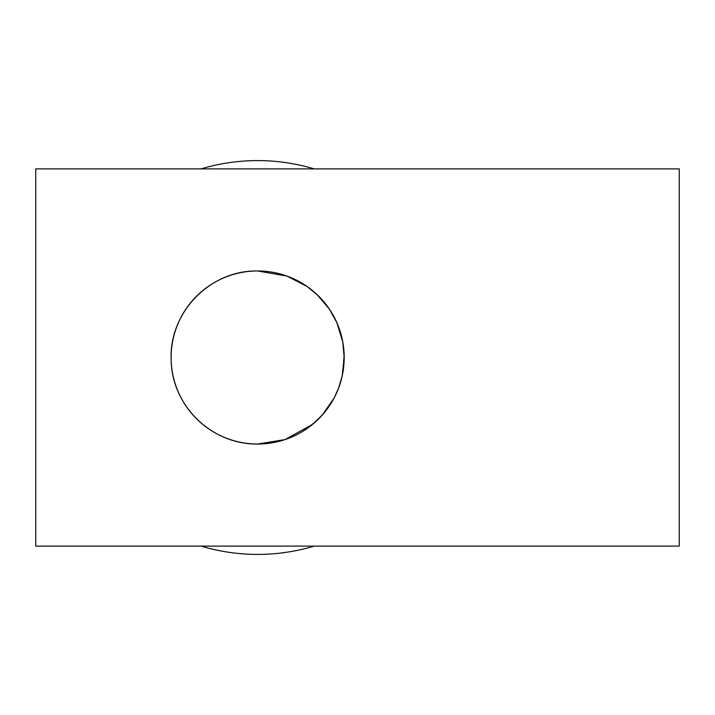 <?xml version="1.0" encoding="UTF-8"?>
<svg xmlns="http://www.w3.org/2000/svg" width="715" height="715" viewBox="0 0 715 715"><rect width="100%" height="100%" fill="white"/><g stroke="black" fill="none" stroke-linecap="round" stroke-linejoin="round"><path stroke-width="1.07" d="M316.861 294.392L329.293 308.969L336.89 322.724L342.789 342.02L344.183 357.5L342.163 376.09L338.606 388.057L334.361 397.54L323.984 413.073L316.387 421.046L309.702 426.632M307.486 286.751L311.123 289.459M341.243 335.112L340.242 331.68M326.308 304.831L325.37 303.625M304.107 430.51L315.601 421.761M331.394 402.777L332.332 401.222M344.156 359.547L344.183 357.393M334.084 398.076L322.331 414.995L312.661 424.308L285.169 439.546L257.65 444.042C211.783 444.659 171.788 406.031 171.144 359.895C169.008 312.33 210.031 270.064 257.65 270.958A86.542 86.542 0 0 1 332.591 400.766A86.542 86.542 0 0 1 182.7 400.766A86.542 86.542 0 0 1 257.65 270.958L286.965 276.079L307.119 286.492L318.22 295.697L327.988 307.093M201.076 546.108A196.911 196.911 0 0 0 314.216 546.108M314.216 168.892A196.911 196.911 0 0 0 201.076 168.892M339.294 328.829L342.092 338.579M343.727 348.652L344.156 355.105L342.834 372.721M332.421 401.061L331.983 401.803M315.637 421.734L314.52 422.726M341.672 336.81L341.296 335.344M316.834 294.366L326.549 305.135M340.269 331.787L341.511 336.139M316.155 421.269L317.612 419.902M679.25 546.108L679.25 168.892L35.75 168.892L35.75 546.108L679.25 546.108"/></g></svg>
